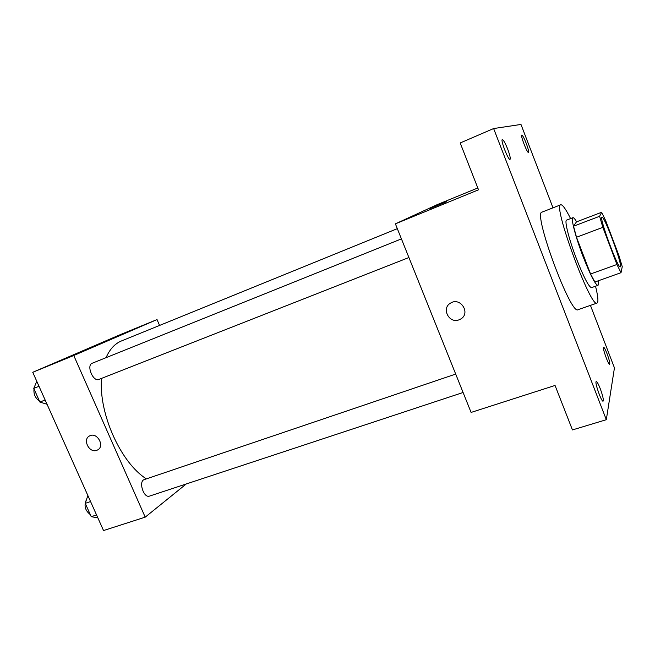 <?xml version="1.0" encoding="UTF-8"?>
<svg xmlns="http://www.w3.org/2000/svg" width="655" height="655" viewBox="0 0 655 655"><rect width="100%" height="100%" fill="white"/><g stroke="black" fill="none" stroke-linecap="round" stroke-linejoin="round"><path stroke-width="0.98" d="M620.481 266.585L620.285 266.904C618.156 269.336 598.744 216.731 601.953 217.198C604.098 215.258 621.931 262.811 620.481 266.585M619.024 255.851L605.703 220.694L601.626 212.285L599.62 216.281L602.837 227.359L616.928 264.497L621.014 272.693L622.25 266.716L619.024 255.851M602.837 227.359L576.498 237.249L590.556 273.978L616.928 264.497M590.556 273.978L594.887 281.994L621.014 272.693M576.498 237.249L573.543 226.196L599.62 216.281M601.626 212.285L576.449 221.889L573.543 226.196M576.613 221.824C574.853 218.86 573.616 217.476 572.912 217.689C570.62 217.886 575.557 237.102 583.089 256.613C590.401 275.141 595.329 284.728 597.884 285.392C598.498 285.13 598.596 283.607 598.179 280.823M597.884 285.392L591.514 287.643C588.845 287.029 583.859 277.491 576.539 259.012C569.015 239.566 564.192 220.35 566.6 220.113L572.912 217.689M595.534 286.227C597.573 294.472 598.302 299.785 597.712 302.168L597.033 303.085C590.982 309.062 552.28 204.172 560.77 204.786C562.539 204.491 565.805 209.092 570.579 218.582M597.033 303.085L578.046 309.684C570.857 316.029 532.458 211.95 542.037 212.105L560.77 204.786M526.26 143.404C528.192 148.62 528.929 151.624 528.479 152.41C527.275 153.45 520.226 135.208 521.781 135.069C522.665 135.348 524.156 138.123 526.26 143.404M607.046 353.692C609.248 359.71 610.116 363.263 609.658 364.344C608.446 365.228 602.076 347.24 603.599 347.248C604.254 347.379 605.408 349.524 607.046 353.692M600.226 388.611C602.78 395.645 603.738 399.837 603.091 401.171C601.478 402.227 594.306 381.578 596.271 381.546C597.082 381.652 598.4 384.01 600.226 388.611M507.658 149.029C509.86 154.989 510.654 158.436 510.04 159.386C508.427 160.68 500.305 139.81 502.319 139.548C503.441 139.818 505.218 142.978 507.658 149.029M552.992 207.823L520.979 124.45L493.633 128.544L606.317 419.699L614.447 367.873L590.442 305.369M477.806 187.977L437.434 204.54L395.391 223.846L471.092 412.429L555.047 385.451L572.445 429.934L606.317 419.699M395.391 223.846L478.518 189.811L460.195 142.962L493.633 128.544M459.057 319.82C449.035 323.938 441.069 308.169 450.615 303.069C460.416 296.707 470.953 313.172 460.792 318.969L459.057 319.82C449.035 323.938 441.069 308.169 450.615 303.069C460.424 296.707 470.953 313.172 460.792 318.969L459.057 319.82M446.325 201.838L430.523 208.364L446.325 201.838M430.523 208.364L446.505 201.748M146.393 478.879C120.823 462.897 98.52 413.42 101.55 378.394M106.069 357.671C109.745 349.213 114.871 343.646 121.453 340.952L397.323 228.652M99.183 379.31L98.954 379.409C93.116 382.209 86.067 365.22 92.249 363.222L401.433 238.887M463.093 392.492L149.528 496.097C143.674 498.504 138.205 481.171 144.305 479.583L455.7 374.079M159.558 325.437L157.028 319.566L73.761 355.509L145.205 517.155L186.257 483.963M157.028 319.566L120.381 334.599L32.75 372.294L73.761 355.509M32.75 372.294L103.531 530.55L145.205 517.155M96.784 450.312C89.211 453.473 82.162 439.268 89.645 435.894C97.087 431.637 105.275 446.35 97.513 449.993L96.784 450.312C89.211 453.473 82.162 439.268 89.645 435.886C97.087 431.637 105.275 446.342 97.513 449.993L96.784 450.312M109.336 339.953L96.408 345.308L109.336 339.953M96.277 345.349L110.449 339.446M87.86 495.516L85.248 503.343L91.225 516.68L97.857 517.868M85.248 503.343L90.554 501.55M91.225 516.68L96.539 514.928M90.292 514.601C84.994 510.392 83.725 505.414 86.476 499.667M36.803 381.357L33.765 388.39L39.889 402.064L47.054 404.274M33.765 388.39L39.005 386.286M39.889 402.064L45.138 400M39.406 400.983C35.264 398.076 33.471 394.064 34.019 388.955M98.954 379.409L408.908 257.521"/></g></svg>
